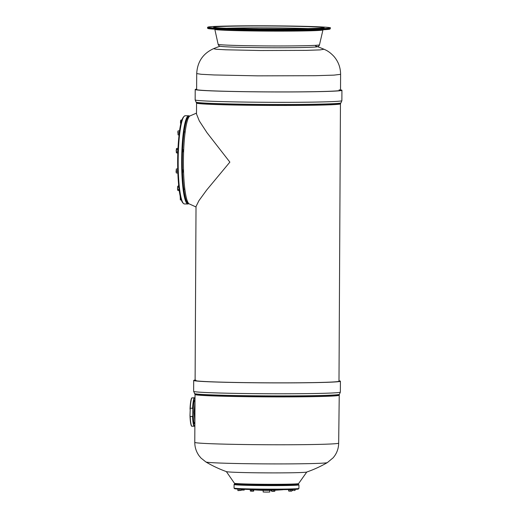 <?xml version="1.0" encoding="UTF-8"?>
<svg xmlns="http://www.w3.org/2000/svg" width="518" height="518" viewBox="0 0 518 518"><rect width="100%" height="100%" fill="white"/><g stroke="black" fill="none" stroke-linecap="round" stroke-linejoin="round"><path stroke-width="0.78" d="M196.71 73.575L201.185 74.288L214.064 74.955L257.757 75.855L315.514 75.699L334.026 75.123L340.598 74.327C340.553 67.528 338.325 61.558 333.922 56.397C329.338 51.535 326.469 50.363 324.009 49.242L320.156 49.89L306.203 50.375L260.405 50.518L225.621 49.786L216 49.236L213.565 48.666C202.998 53.49 197.384 61.791 196.71 73.575L196.626 89.523A71.944 1.988 0.3 0 0 257.679 91.809A71.944 1.988 -179.7 0 0 340.52 90.274A71.944 1.988 -179.7 0 0 339.102 89.879M340.52 89.879A73.362 2.027 -179.7 0 1 341.932 90.287A73.362 2.027 -179.7 0 1 257.459 91.841A73.362 2.027 0.3 0 1 195.215 89.517A73.362 2.027 0.3 0 1 196.633 89.128M340.449 103.833L338.992 381.216A71.944 1.988 -179.7 0 1 338.163 381.507A71.944 1.988 -179.7 0 1 261.577 382.789A71.944 1.988 -179.7 0 1 195.105 380.458L196.018 206.527L198.912 200.693L206.701 189.996L229.869 162.121L207.006 132.712L199.326 120.972L196.503 113.999L196.555 103.076A71.944 1.988 0.3 0 0 257.608 105.361A71.944 1.988 -179.7 0 0 340.449 103.833L340.766 103.056A72.293 1.994 -179.7 0 1 257.556 104.532A72.293 1.994 0.3 0 1 196.244 102.299L196.076 102.124A72.462 2.001 0.3 0 0 257.53 104.371A72.462 2.001 -179.7 0 0 340.941 102.881L341.88 100.667A73.362 2.027 -179.7 0 1 257.407 102.221A73.362 2.027 0.3 0 1 195.156 99.896L195.215 89.517M196.011 206.967L189.232 203.904A44.108 6.669 -89.5 0 1 183.411 161.066A44.108 6.669 90.5 0 1 190.067 115.883L196.503 113.118M185.017 131.883L184.9 134.279M183.385 149.702L183.366 151.819M183.281 169.962L183.262 172.086M184.57 186.953L184.706 189.361M179.092 189.005A2.48 0.376 90.5 0 0 179.299 190.559L178.069 190.546L177.616 189.996L177.635 186.525L178.742 185.936M177.745 169.373A2.48 0.376 90.5 0 0 177.816 173.148A2.48 0.376 90.5 0 0 177.868 173.31M177.797 149.611L176.45 149.598L176.301 148.99L176.761 148.388L178.004 148.401A2.48 0.376 90.5 0 0 177.791 152.007A2.48 0.376 90.5 0 0 177.836 152.441M179.655 130.536A2.48 0.376 90.5 0 0 179.377 132.517M180.704 197.967L180.128 196.944L180.523 195.934M181.287 199.942L180.504 199.935L180.342 197.967M180.316 199.877L180.264 196.108M178.872 187.147L177.784 187.134M178.069 190.546L177.473 188.287L178.095 185.93M179.118 189.459L177.778 189.446M177.778 173.006L176.457 172.993L176.068 172.002L176.347 168.952L177.732 168.939M176.327 172.96L176.321 168.965M177.732 168.998L176.347 168.952M177.642 171.031L176.288 171.018M177.816 153.017L176.735 153.011L176.282 152.454L176.45 149.598M177.784 151.916L176.437 151.903M176.735 153.011L176.139 150.751L176.761 148.388M179.086 134.926L178.186 134.913L177.81 131.928L178.075 130.879L179.552 130.86M179.325 132.958L178.024 132.945M178.056 134.881L178.043 130.899L179.539 130.924M180.957 123.498L180.478 122.339L180.64 120.577L181.099 119.975L181.947 119.982M181.565 121.193L180.788 121.186M181.073 124.598L180.776 123.498M180.743 124.281L180.478 122.339L181.099 119.975M195.105 380.458A71.944 1.988 -179.7 0 1 195.934 380.16M338.668 443.13C338.617 447.688 337.328 451.864 334.803 455.652L333.229 457.718L327.344 462.606A60.787 1.677 -179.7 0 1 326.709 462.781A60.787 1.677 0.3 0 1 263.435 463.869A60.787 1.677 0.3 0 1 205.905 461.972L201.01 458.074L199.119 455.814C196.244 451.8 194.794 447.325 194.781 442.378A71.944 1.988 0.3 0 0 261.253 444.703A71.944 1.988 0.3 0 0 337.84 443.427A71.944 1.988 -179.7 0 0 338.668 443.13L339.245 394.489A72.293 1.994 -179.7 0 1 338.435 394.729A72.293 1.994 0.3 0 1 262.484 396.024A72.293 1.994 0.3 0 1 194.716 393.732L193.635 391.33L193.687 380.452A73.362 2.027 0.3 0 1 194.535 380.147A73.362 2.027 -179.7 0 1 195.105 380.063M338.999 380.814A73.362 2.027 -179.7 0 1 340.41 381.222A73.362 2.027 -179.7 0 1 339.562 381.52A73.362 2.027 0.3 0 1 261.473 382.828A73.362 2.027 0.3 0 1 193.687 380.452M327.344 462.606A120.305 120.305 0 0 1 306.688 472.06A40.236 1.114 -179.7 0 1 306.345 472.144A40.236 1.114 -179.7 0 1 265.08 472.869A40.236 1.114 -179.7 0 1 226.463 471.639A120.305 120.305 0 0 1 205.905 461.972M306.779 472.027L298.588 483.592A32.084 0.887 -179.7 0 1 298.226 483.708A32.084 0.887 0.3 0 1 264.381 484.278A32.084 0.887 0.3 0 1 234.44 483.255L226.366 471.607M194.703 423.983L194.878 424.015A12.031 1.819 90.5 0 1 194.839 424.015A12.031 1.819 90.5 0 1 193.13 412.328A12.031 1.819 -89.5 0 1 195.001 399.967L194.93 399.993M194.865 426.139L194.399 426.223A14.504 2.195 -89.5 0 1 192.793 415.572L192.826 409.207A14.504 2.195 -89.5 0 1 194.541 397.934L195.014 397.843M192.826 409.207L192.599 408.262A14.744 2.227 -89.5 0 1 194.166 397.954L194.541 397.934M194.399 426.223L191.602 426.197A14.504 2.195 -89.5 0 1 189.996 415.546L190.261 408.236L192.599 408.262M189.996 415.546L190.223 416.491L192.554 416.511L192.793 415.572M194.023 426.249A14.744 2.227 -89.5 0 1 192.554 416.511M190.028 409.181A14.504 2.195 -89.5 0 1 191.744 397.902L195.014 397.72M191.744 397.902L194.166 397.954M190.261 408.236A14.744 2.227 -89.5 0 1 191.835 397.934M191.692 426.23A14.744 2.227 -89.5 0 1 190.223 416.491M240.585 483.793L240.559 483.98A25.945 0.719 0.3 0 0 251.262 484.615M252.913 484.654A25.945 0.719 0.3 0 0 262.581 484.803A25.945 0.719 -179.7 0 0 272.319 484.842M292.456 484.246A25.945 0.719 -179.7 0 1 292.456 484.252A25.945 0.719 -179.7 0 1 291.142 484.466M289.491 484.57A25.945 0.719 -179.7 0 1 273.97 484.842M238.649 484.129L240.3 484.142M251.262 484.673L252.913 484.68M272.319 484.867L273.97 484.88M289.491 484.608L291.142 484.621M292.456 484.252L294.366 484.058M250.058 489.497L251.754 489.892L254.066 489.575M237.445 489.037L241.453 489.245M288.306 489.756L292.269 489.782M271.115 489.724L274.3 490.086L275.123 489.724M240.831 489.342L240.825 490.429L237.885 490.598M239.18 489.348L239.174 490.436M241.097 489.335L240.825 490.429M241.09 490.384L237.911 490.624L237.801 489.316M242.864 489.296L242.864 489.879L241.135 490.054M241.246 489.329L241.246 489.847M244.295 489.342L244.289 489.853L242.864 489.879M244.198 490.073L241.148 490.06M281.947 489.782L279.144 489.763M282.66 489.717L281.947 489.814M282.66 489.769L279.344 489.976M293.246 489.445L293.24 490.352L291.951 490.514M291.861 490.319L293.24 490.352M294.891 489.374L294.891 490.345L294.062 490.585L294.891 490.345M295.156 490.3L295.163 489.361M288.668 489.801L288.662 490.844M288.863 489.808L288.746 491.103L289.666 491.142L288.856 490.896M290.481 489.834L290.475 490.922L289.666 491.142L291.187 491.148L290.475 490.922M291.906 489.821L291.899 490.902L291.187 491.148L291.828 491.103M274.864 490.073L274.857 491.148L272.876 491.407L271.361 491.116L271.367 490.054M274.534 491.362L274.857 491.148L274.534 491.362M272.008 490.073L272.002 491.161M274.773 491.245L271.361 491.116M273.757 490.093L273.75 491.181M253.814 489.873L253.451 491.193L250.647 491.142M253.108 489.886L253.101 490.973M253.814 490.935L250.356 490.999M250.298 489.853L250.291 490.928M251.347 489.886L251.34 490.973M269.781 490.365L269.768 492.029L265.967 492.1L263.163 491.996L263.176 490.326M218.13 44.289A50.68 1.399 0.3 0 0 261.137 45.888A50.68 1.399 -179.7 0 0 319.489 44.82C319.224 45.882 318.453 46.536 317.171 46.775C316.097 47.423 288.953 47.96 261.46 47.669L239.29 47.287C227.544 46.963 221.147 46.601 220.098 46.193C219.069 45.96 218.415 45.325 218.13 44.289L214.821 29.345A54.066 1.489 0.3 0 0 260.696 31.048A54.066 1.489 -179.7 0 0 322.954 29.908L322.999 29.766M226.327 28.263A52.92 1.463 0.3 0 1 276.903 27.953A52.92 1.463 -179.7 0 1 311.46 28.71M277.266 26.055A55.219 1.522 -179.7 0 1 323.478 28.037A55.219 1.522 -179.7 0 1 260.535 28.982A55.219 1.522 0.3 0 1 214.316 27.001A55.219 1.522 0.3 0 1 277.266 26.055M278.153 25.9A61.092 1.683 -179.7 0 1 329.286 28.089A61.092 1.683 -179.7 0 1 259.647 29.137A61.092 1.683 0.3 0 1 208.508 26.949A61.092 1.683 0.3 0 1 278.153 25.9C310.301 26.191 333.475 27.163 330.225 28.076A61.331 1.69 -179.7 0 1 259.609 29.384A61.331 1.69 0.3 0 1 207.569 27.435L208.903 26.884C214.258 26.042 246.872 25.583 278.153 25.9M207.854 28.309A61.092 1.683 0.3 0 0 259.641 30.316C233.851 30.083 212.089 29.371 208.469 28.632L207.563 28.14A61.331 1.69 0.3 0 0 259.609 30.089A61.331 1.69 -179.7 0 0 330.225 28.781L328.891 29.332C323.536 30.174 290.922 30.633 259.641 30.316A61.092 1.683 -179.7 0 0 329.934 28.95M189.413 116.375A43.518 6.585 -89.5 0 0 182.336 161.04A43.518 6.585 90.5 0 0 188.591 203.406M189.724 116.09L188.759 115.773A44.108 6.669 -89.5 0 0 181.663 161.053A44.108 6.669 90.5 0 0 187.924 203.995L188.895 203.697M187.924 203.995L184.427 203.956A44.108 6.669 90.5 0 1 178.166 161.02A44.108 6.669 -89.5 0 1 185.263 115.741C179.895 117.029 178.166 137.872 177.661 161.001A43.518 6.585 -89.5 0 1 183.948 116.582M184.427 203.956C179.228 202.557 177.933 183.281 177.661 161.001A43.518 6.585 90.5 0 0 183.132 203.095M340.41 381.222L340.352 392.1A73.362 2.027 -179.7 0 1 339.504 392.404A73.362 2.027 0.3 0 1 261.415 393.706A73.362 2.027 0.3 0 1 193.635 391.33M340.352 392.1L339.413 394.321A72.462 2.001 -179.7 0 1 338.61 394.561A72.462 2.001 0.3 0 1 262.471 395.856A72.462 2.001 0.3 0 1 194.548 393.557M338.921 395.266A71.944 1.988 -179.7 0 1 338.092 395.564A71.944 1.988 0.3 0 1 261.506 396.84A71.944 1.988 0.3 0 1 195.033 394.515L194.716 393.732M237.231 483.618A31.844 0.881 0.3 0 0 261.687 484.958A31.844 0.881 -179.7 0 0 291.679 484.783A31.844 0.881 -179.7 0 0 295.791 483.922M296.788 488.72A31.844 0.881 -179.7 0 1 261.661 489.672L234.512 488.688L234.052 488.073L234.071 484.531A32.433 0.894 0.3 0 0 261.596 485.56A32.433 0.894 -179.7 0 0 298.938 484.874L298.329 484.207L295.804 483.922M236.182 488.403A31.844 0.881 0.3 0 0 261.655 489.672C279.985 489.879 298.31 489.491 298.303 489.07L298.918 488.409A32.433 0.894 -179.7 0 1 261.577 489.102A32.433 0.894 0.3 0 1 234.052 488.073M319.489 44.82L322.954 29.908M323.051 28.101L294.71 29.002L260.548 28.982C236.532 28.807 215.734 27.985 214.581 27.473L214.743 27.532M330.225 28.781L330.225 28.076M207.563 28.14L207.569 27.435M340.598 74.327L340.514 90.676M220.066 46.186A143.894 143.894 0 0 0 213.565 48.666M324.009 49.242A143.894 143.894 0 0 0 315.611 46.005M341.88 100.667L341.932 90.287M196.076 102.124L195.156 99.896M196.244 102.299L196.555 103.076M185.263 115.741L188.759 115.773M184.855 189.361L184.447 189.361M183.566 172.086L183.003 172.08M183.501 169.962L183.029 169.956M183.605 151.826L183.113 151.819M183.696 149.702L183.132 149.696M185.198 131.883L184.758 131.883M194.781 442.378L195.033 394.515M194.885 422.604L194.269 422.597M194.988 402.35L194.062 412.315L194.891 421.917M249.676 489.491A176.916 176.916 0 0 0 250.052 489.529M253.93 489.866A176.916 176.916 0 0 0 271.367 490.332M274.864 490.222A176.916 176.916 0 0 0 283.288 489.665M234.071 484.531L234.686 483.877L237.218 483.611M298.918 488.409L298.938 484.874M238.656 483.702L238.649 484.175M240.307 483.78L240.3 484.181M291.142 484.103L291.142 484.66M289.491 484.142L289.491 484.654M273.97 484.304L273.97 484.919M272.319 484.311L272.319 484.913M252.913 484.136L252.913 484.719M251.262 484.103L251.262 484.712"/></g></svg>
